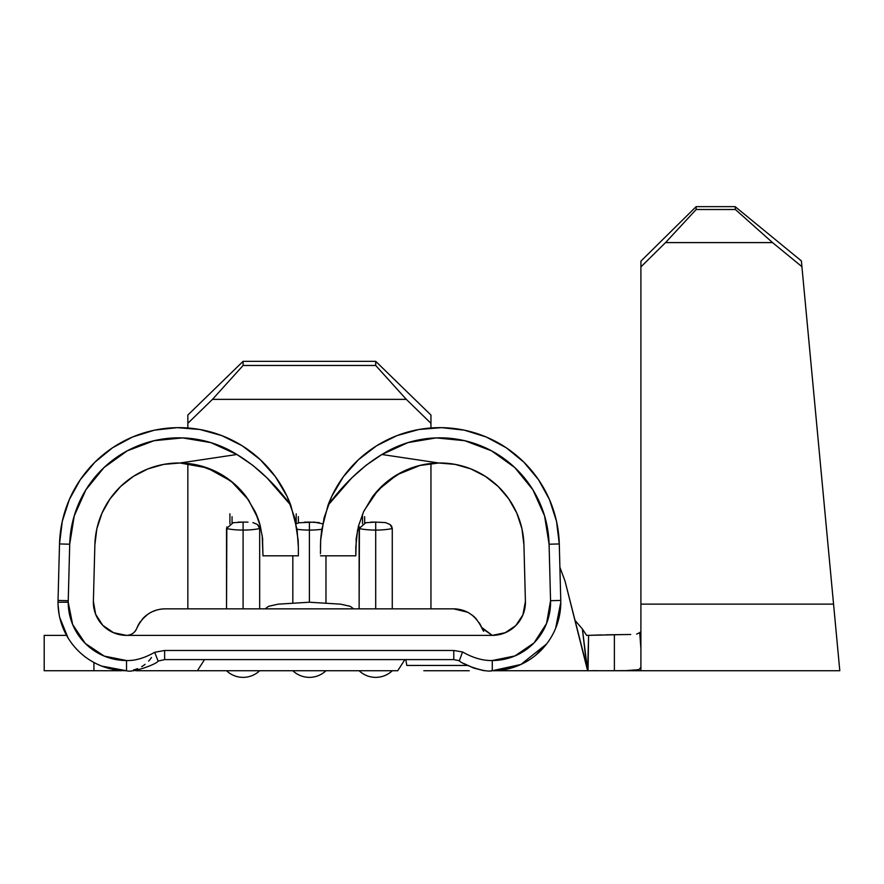 <?xml version="1.0" encoding="UTF-8"?>
<svg xmlns="http://www.w3.org/2000/svg" width="884" height="884" viewBox="0 0 884 884"><rect width="100%" height="100%" fill="white"/><g stroke="black" fill="none" stroke-linecap="round" stroke-linejoin="round"><path stroke-width="1.33" d="M639.751 632.69L640.9 648.536L640.082 632.204L640.9 632.148L636.646 634.082L639.751 632.69M630.723 634.48L623.021 634.59L630.723 634.48M139.959 622.237A30.155 30.155 0 0 0 136.843 628.259C134.832 632.778 131.396 635.154 126.522 635.375L120.865 634.889L113.428 632.679L126.522 635.375A33.15 33.15 0 0 1 93.384 601.352L94.864 544.875L96.875 528.654L101.992 513.129L110.014 498.885L120.644 486.465L133.462 476.332L148.015 468.874L163.728 464.376L180.016 463.006L236.89 454.498L210.823 442.608L182.568 437.9L154.059 440.707L127.263 450.829L104.014 467.57L85.914 489.769L74.223 515.924L69.714 544.212L68.245 600.7A58.3 58.3 0 0 0 68.223 602.225L72.654 624.535L85.295 643.453L104.213 656.094L126.522 660.525A58.3 58.3 0 0 1 68.223 602.225L58.012 602.225A68.51 68.51 0 0 0 126.522 670.735L126.522 660.525C135.108 660.845 144.501 658.094 154.7 652.293L164.612 650.48L453.779 650.48L462.553 651.961C473.028 657.928 482.94 660.79 492.277 660.525L492.277 670.735A68.51 68.51 0 0 0 560.788 602.225L560.765 600.435A68.51 68.51 0 0 1 560.788 602.225L555.649 628.259L560.788 602.225A68.51 68.51 0 0 1 492.277 670.735L503.195 669.862L492.277 670.735L587.617 670.735L565.064 581.263L586.7 666.193L582.39 628.977L575.031 620.38L582.39 628.977L586.611 635.375L588.611 635.342L586.611 635.375L582.39 628.977L587.617 670.735L588.611 635.342L623.021 634.59L614.38 634.69L614.38 670.735L614.38 634.69L605.717 634.822M839.8 670.735L624.634 670.735L640.9 670.735L640.9 667.276L640.9 670.735L839.8 670.735L833.557 604.126L640.9 604.126L640.9 667.276L638.955 669.641L624.59 670.735L492.277 670.735L520.897 664.47L546.588 643.983L535.428 655.442M265.2 608.855L268.559 606.314L278.151 604.17L309.4 602.225L309.4 530.08A24.034 5.613 180 0 1 297.024 529.284A24.034 5.613 0 0 0 309.4 530.08L309.4 522.09L304.505 522.124M299.632 522.588L296.063 523.814M365.932 522.588L359.125 528.533A24.034 5.613 0 0 0 375.7 530.08L375.7 522.09L370.805 522.124M233.332 522.588L226.525 528.533A24.034 5.613 0 0 0 243.1 530.08L243.1 522.09L238.205 522.124M375.7 677.365A24.034 24.034 0 0 1 359.125 670.735A24.034 24.034 0 0 0 392.275 670.735A24.034 24.034 0 0 1 375.7 677.365M359.434 526.919L359.125 608.855L359.125 528.533A24.034 5.613 180 0 0 375.7 530.08L375.7 608.855L375.7 530.08A24.034 5.613 0 0 0 392.275 528.533L391.634 526.234L390.01 524.455L385.512 522.599L375.7 522.09L365.092 522.775M243.1 677.365A24.034 24.034 0 0 1 226.525 670.735A24.034 24.034 0 0 0 259.675 670.735A24.034 24.034 0 0 1 243.1 677.365M226.834 526.919L226.525 608.855L226.525 528.533A24.034 5.613 180 0 0 243.1 530.08L243.1 608.855L243.1 530.08A24.034 5.613 0 0 0 259.675 528.533L259.034 526.234L257.41 524.455L252.912 522.599M309.4 677.365A24.034 24.034 0 0 1 292.825 670.735A24.034 24.034 0 0 0 325.975 670.735A24.034 24.034 0 0 1 309.4 677.365M292.825 555.815L292.825 602.711L292.825 555.815M517.969 665.729L519.35 665.155M497.935 634.889L502.079 633.894L492.277 635.375L480.797 635.375L492.277 635.375L504.963 632.856L515.715 625.662L522.908 614.91L525.416 601.352A33.15 33.15 0 0 1 525.428 602.225L523.936 544.875L525.416 601.352A33.15 33.15 0 0 1 492.277 635.375L505.372 632.679M836.021 630.38L833.557 604.126L640.9 604.126L640.9 266.902L665.53 242.603L772.55 242.603L801.921 266.67L833.557 604.126L801.379 260.913L735.145 206.635L735.411 209.508L772.55 242.603L665.53 242.603L696.15 209.508L735.411 209.508L696.15 209.508L696.15 206.635L735.145 206.635L696.15 206.635L640.9 261.145L640.9 664.934M836.231 632.668L835.325 622.966M638.955 669.641L633.242 670.591L606.59 670.735M599.02 670.713L592.866 670.647M588.015 670.735L588.611 635.342L601.684 634.911M430.95 608.855L430.95 463.47L430.95 608.855M430.95 427.966L430.95 415.06L375.7 361.335L243.1 361.335L187.85 415.06L187.85 423.314L212.48 399.369L406.32 399.369L430.95 423.314L430.95 427.966M197.386 670.735L397.734 670.735L404.883 659.608L397.734 670.735L197.386 670.735L204.524 659.608L197.386 670.735L135.771 670.735M469.238 670.735L423.801 670.735M506.576 632.137L514.632 626.712L506.576 632.137M517.372 623.883L522.521 615.805L517.372 623.883M328.019 505.239L351.766 477.901L366.031 465.316L381.91 454.498C362.285 466.31 344.318 483.228 328.019 505.239L321.721 529.682L320.693 539.417L321.721 529.682L328.019 505.239A119.439 119.439 0 0 1 559.285 543.947L560.765 600.435L550.555 600.7A58.3 58.3 0 0 1 492.277 660.525L514.941 655.939L534.035 642.911L546.566 623.474L550.555 600.7L549.086 544.212L559.285 543.947A119.439 119.439 0 0 0 328.019 505.239A119.439 119.439 0 0 1 559.285 543.947L560.765 600.435L550.555 600.7L549.086 544.212L544.577 515.924L532.886 489.769L514.786 467.57L491.537 450.829L464.741 440.707L436.232 437.9L407.977 442.608L381.91 454.498L438.784 462.995A84.079 84.079 0 0 1 523.936 544.875L521.925 528.654L516.808 513.129L508.786 498.885L498.156 486.465L485.338 476.332L470.785 468.874L455.072 464.376L438.784 463.006L381.91 454.498A109.229 109.229 0 0 1 549.086 544.212L559.285 543.947L556.511 521.317L549.494 499.626L538.478 479.658L523.869 462.155L506.201 447.735L486.123 436.95L464.354 430.165L441.691 427.646L418.961 429.48L397.004 435.602L376.595 445.779L358.506 459.658L343.379 476.708L331.765 496.333L324.096 517.803L320.638 540.345L320.45 547.074L320.693 539.417A119.439 119.439 0 0 0 320.638 540.345L320.45 553.727M390.12 524.532L392.275 528.533L392.275 608.855L392.275 528.533A24.034 5.613 180 0 1 375.7 530.08L375.7 522.09L385.512 522.599M325.975 602.711L325.975 555.815L325.975 602.711M322.737 523.814L314.317 522.124L298.792 522.775M257.52 524.532L259.675 528.533L259.675 608.855L259.675 528.533A24.034 5.613 180 0 1 243.1 530.08L243.1 522.09L232.492 522.775M248.017 522.124L243.1 522.09L248.017 522.124M187.85 608.855L187.85 463.47L187.85 608.855M187.85 427.966L187.85 415.06L243.1 361.335L375.7 361.335L375.7 365.468L243.1 365.468L243.1 361.335L243.1 365.468L375.7 365.468L406.32 399.369L212.48 399.369L243.1 365.468L212.48 399.369L187.85 423.314L187.85 427.966M491.206 670.735L492.222 670.735M121.528 670.735L44.2 670.735L44.2 635.375L66.565 635.375L44.2 635.375L44.2 670.735L104.5 670.735M229.906 523.737L229.906 513.825L229.906 523.737M296.206 523.737L296.206 513.825L296.206 523.737M362.506 523.737L362.506 514.19L362.506 523.737M66.808 635.806L59.747 617.529L68.068 637.95M59.151 614.678L58.068 604.866L59.14 614.678M94.864 544.809L93.384 601.352L93.925 608.291L93.384 601.352L95.649 614.303L102.776 625.353L113.638 632.767L126.522 635.375L136.49 635.375L126.545 635.375C131.396 635.154 134.832 632.778 136.843 628.259A30.155 30.155 0 0 1 138.49 624.679M382.054 486.045L384.22 484.067M407.502 469.481L413.845 467.128M441.094 463.006L444.133 463.106M472.376 469.526L474.686 470.531M498.974 487.25L500.289 488.587M523.936 544.754L523.936 544.776A84.079 84.079 0 0 0 521.947 528.776M118.511 488.587L119.826 487.25M144.114 470.531L145.628 469.857M145.727 469.824L146.424 469.526M174.667 463.106L176.601 463.028M176.69 463.028L177.706 463.006M204.922 467.117L211.287 469.47M234.536 484.023L236.835 486.134M459.326 660.724L453.779 659.608L459.326 660.724L462.553 651.961L459.326 660.724C460.619 663.442 484.366 672.956 492.277 670.735L492.277 660.525C482.94 660.79 473.028 657.928 462.553 651.961L453.779 650.48L164.612 650.48L154.7 652.293C144.501 658.094 135.108 660.845 126.522 660.525L126.522 670.735L101.715 666.083L126.522 670.735L115.605 669.862L126.522 670.735A68.51 68.51 0 0 1 58.035 600.435L59.515 543.947L69.714 544.212A109.229 109.229 0 0 1 236.89 454.498L252.769 465.316L267.034 477.912L290.781 505.239L297.079 529.693L298.35 547.074L298.162 540.345L294.703 517.803L287.035 496.333L275.421 476.708L260.294 459.658L242.205 445.779L221.796 435.602L199.839 429.48L177.109 427.646L154.446 430.165L132.677 436.95L112.6 447.735L94.931 462.155L80.322 479.658L69.306 499.626L62.289 521.317L59.515 543.947A119.439 119.439 0 0 1 290.781 505.239L297.079 529.693L298.35 547.074L298.162 540.345A119.439 119.439 0 0 0 298.107 539.461M151.495 657.486A30.155 30.155 0 0 1 148.611 661.099M145.098 664.337A30.155 30.155 0 0 1 141.683 666.646M137.672 668.602A30.155 30.155 0 0 1 133.561 669.906M135.893 630.181L134.611 631.85L135.893 630.181M130.423 634.657L128.942 635.11L130.423 634.657A11.05 11.05 0 0 1 128.898 635.121M157.043 609.927L152.214 611.717A30.155 30.155 0 0 0 150.788 612.424M146.866 614.933A30.155 30.155 0 0 0 142.854 618.568M298.35 553.727L298.35 547.074L298.35 555.815L262.99 555.815L262.482 537.803L260.239 525.748A84.079 84.079 0 0 0 255.133 511.593L246.316 496.808L233.663 483.261L217.685 472.465L199.408 465.536L180.016 463.006A84.079 84.079 0 0 0 163.816 464.365M457.326 609.065A30.155 30.155 0 0 0 453.779 608.855L165.021 608.855A30.155 30.155 0 0 0 160.91 609.142M481.592 627.353L492.277 635.375L481.957 628.259A30.155 30.155 0 0 0 479.183 622.767L481.957 628.259C475.946 615.651 466.553 609.175 453.779 608.855L467.702 612.258A30.155 30.155 0 0 0 466.586 611.706L461.26 609.794M472.166 615.109L476.233 618.888A30.155 30.155 0 0 0 472.166 615.109M135.716 630.458A11.05 11.05 0 0 1 135.119 631.264M135.075 631.32L136.081 629.861L135.075 631.32A11.05 11.05 0 0 1 134.711 631.74M133.429 632.944A11.05 11.05 0 0 1 132.545 633.596L132.512 633.607A11.05 11.05 0 0 1 132.036 633.905M136.832 628.292L136.843 628.259C142.832 615.629 152.225 609.164 165.021 608.855C152.225 609.164 142.832 615.629 136.843 628.259L137.208 627.353L136.843 628.259M364.186 510.488L378.076 490.079L396.861 474.841L420.497 465.26M356.075 540.345A84.079 84.079 0 0 1 356.318 537.859L355.81 555.815L355.81 547.074L357.589 529.859M521.891 528.533A84.079 84.079 0 0 0 516.853 513.239M516.764 513.018A84.079 84.079 0 0 0 508.864 498.996M508.709 498.775A84.079 84.079 0 0 0 498.267 486.576M498.046 486.355A84.079 84.079 0 0 0 485.471 476.421M485.194 476.244A84.079 84.079 0 0 0 470.94 468.94M470.631 468.818A84.079 84.079 0 0 0 455.238 464.409M454.906 464.343A84.079 84.079 0 0 0 438.784 463.006L419.248 465.57L401.016 472.52L385.026 483.36L372.341 496.996L363.6 511.737L358.539 525.825L356.318 537.859M438.63 463.006A84.079 84.079 0 0 0 419.414 465.525M419.115 465.603A84.079 84.079 0 0 0 401.148 472.454M400.883 472.586A84.079 84.079 0 0 0 385.137 483.261M384.916 483.46A84.079 84.079 0 0 0 372.451 496.863M355.81 555.815L320.45 555.815L355.81 555.815M480.797 635.375L136.49 635.375L480.797 635.375M94.864 544.875A84.079 84.079 0 0 1 180.016 463.006L207.188 467.89L231.122 481.172L248.459 499.814L257.984 518.499M262.725 540.345A84.079 84.079 0 0 0 262.482 537.803M246.238 496.72A84.079 84.079 0 0 0 233.741 483.327M233.586 483.194A84.079 84.079 0 0 0 217.773 472.509M217.597 472.421A84.079 84.079 0 0 0 199.508 465.559M199.298 465.503A84.079 84.079 0 0 0 180.104 463.006M163.628 464.398A84.079 84.079 0 0 0 148.092 468.84M147.926 468.907A84.079 84.079 0 0 0 133.539 476.288M133.396 476.377A84.079 84.079 0 0 0 120.677 486.421M262.172 535.384L262.99 555.815L298.35 555.815M473.68 668.05L463.57 663.387M453.779 659.608L164.656 659.608L158.092 661.066L164.656 659.608L453.779 659.608L453.779 650.48L453.779 659.608M453.779 608.855L165.021 608.855A30.155 30.155 0 0 0 160.181 609.242M560.788 602.225A68.51 68.51 0 0 0 560.765 600.435L560.788 602.225M164.612 650.48L164.656 659.608L164.612 650.48M154.7 652.293L158.092 661.066L154.7 652.293M109.24 668.514L126.522 670.735C132.556 673.177 157.562 663.774 158.092 661.066M58.035 600.435A68.51 68.51 0 0 0 58.012 602.225L68.223 602.225A58.3 58.3 0 0 1 68.245 600.7L58.035 600.435L59.515 543.947L69.714 544.212L68.245 600.7L58.035 600.435M180.016 463.006L236.89 454.498C256.515 466.31 274.482 483.228 290.781 505.239A119.439 119.439 0 0 0 59.515 543.947M260.239 525.748L255.133 511.593M320.693 539.417L320.45 547.074M137.396 626.911L140.501 621.463L137.208 627.353M147.893 614.192L142.136 619.375M152.214 611.717L148.987 613.474M98.842 664.879L101.329 665.928M120.832 634.889L126.522 635.375M116.677 633.883L117.296 634.071M113.428 632.679L114.456 633.099M126.522 670.735L115.605 669.862M505.305 669.486L503.228 669.851M502.079 633.894L504.554 633.021L502.079 633.894M482.299 629.076L481.957 628.259L482.299 629.076M481.205 626.469L479.15 622.701L481.194 626.458M473.062 615.828L476.719 619.441L471.879 614.888M468.2 612.524L466.608 611.717M483.725 631.32L482.719 629.861M519.958 664.89L515.041 666.856L492.311 670.735M268.493 606.347L278.151 604.17L309.4 602.225L340.649 604.17L350.241 606.314L353.6 608.855M319.212 522.599L309.4 522.09L309.4 530.08A24.034 5.613 0 0 0 321.776 529.284A24.034 5.613 180 0 1 309.4 530.08L309.4 602.225L340.649 604.17L350.307 606.347M484.101 670.735L473.846 668.105L484.101 670.735M467.139 665.442L406.795 665.442L405.811 659.608L406.795 665.442L467.139 665.442M113.13 669.685L119.34 670.647M94.466 610.689L93.925 608.247M93.925 670.735L93.925 662.481L93.925 670.735M298.35 522.897L298.35 516.665L298.35 522.897M232.05 522.897L232.05 516.665L232.05 522.897M364.65 522.897L364.65 516.665L364.65 522.897M565.064 581.263L559.892 567.219L565.064 581.252M835.502 624.877L834.385 612.955M772.55 242.603L735.411 209.508L735.145 206.635L801.379 260.913L801.921 266.67L772.55 242.603M665.53 242.603L640.9 266.902L640.9 261.145L696.15 206.635L696.15 209.508L665.53 242.603M430.95 415.06L430.95 423.314L406.32 399.369L375.7 365.468L375.7 361.335L430.95 415.06M515.041 666.856L518.201 665.641"/></g></svg>
